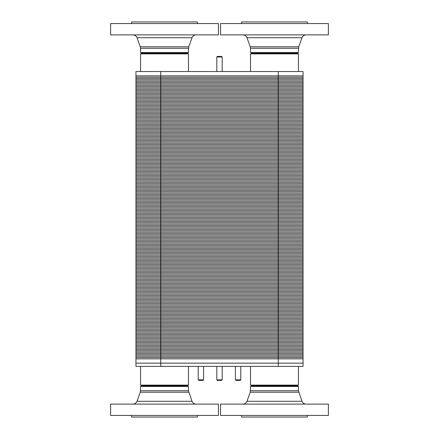 <?xml version="1.0" encoding="UTF-8"?>
<svg xmlns="http://www.w3.org/2000/svg" width="439" height="439" viewBox="0 0 439 439"><rect width="100%" height="100%" fill="white"/><g stroke="black" fill="none" stroke-linecap="round" stroke-linejoin="round"><path stroke-width="0.66" d="M303.047 75.854L135.953 75.854L135.953 71.541L303.047 71.541L303.047 345.361L135.953 345.361L135.953 358.839L160.745 358.839L135.953 358.839L135.953 363.146L160.745 363.146L135.953 363.146L135.953 366.384L160.745 366.384L160.745 358.839L278.255 358.839L135.953 358.839M160.745 71.541L160.745 75.854L278.255 75.854L160.745 75.854L160.745 89.326L303.047 89.326L160.745 89.326L160.745 102.803L303.047 102.803L160.745 102.803L160.745 116.28L303.047 116.28L160.745 116.28L160.745 129.752L303.047 129.752L160.745 129.752L160.745 143.229L303.047 143.229L160.745 143.229L160.745 156.707L303.047 156.707L160.745 156.707L160.745 170.178L303.047 170.178L160.745 170.178L160.745 183.656L303.047 183.656L160.745 183.656L160.745 197.133L303.047 197.133L160.745 197.133L160.745 210.605L303.047 210.605L160.745 210.605L160.745 224.082L303.047 224.082L160.745 224.082L160.745 237.559L303.047 237.559L160.745 237.559L160.745 251.031L303.047 251.031L160.745 251.031L160.745 264.508L303.047 264.508L160.745 264.508L160.745 277.986L303.047 277.986L160.745 277.986L160.745 291.458L303.047 291.458L160.745 291.458L160.745 304.935L303.047 304.935L160.745 304.935L160.745 318.412L303.047 318.412L160.745 318.412L160.745 331.884L303.047 331.884L160.745 331.884L160.745 345.361L303.047 345.361L278.255 345.361L303.047 345.361L303.047 358.839L160.745 358.839L160.745 345.361L135.953 345.361L135.953 331.884L160.745 331.884L135.953 331.884L135.953 318.412L160.745 318.412L135.953 318.412L135.953 304.935L160.745 304.935L135.953 304.935L135.953 291.458L160.745 291.458L135.953 291.458L135.953 277.986L160.745 277.986L135.953 277.986L135.953 264.508L160.745 264.508L135.953 264.508L135.953 251.031L160.745 251.031L135.953 251.031L135.953 237.559L160.745 237.559L135.953 237.559L135.953 224.082L160.745 224.082L135.953 224.082L135.953 210.605L160.745 210.605L135.953 210.605L135.953 197.133L160.745 197.133L135.953 197.133L135.953 183.656L160.745 183.656L135.953 183.656L135.953 170.178L160.745 170.178L135.953 170.178L135.953 156.707L160.745 156.707L135.953 156.707L135.953 143.229L160.745 143.229L135.953 143.229L135.953 129.752L160.745 129.752L135.953 129.752L135.953 116.28L160.745 116.28L135.953 116.28L135.953 102.803L160.745 102.803L135.953 102.803L135.953 89.326L160.745 89.326L135.953 89.326L135.953 75.854L160.745 75.854L135.953 75.854M188.479 366.384L188.479 385.113L140.562 385.113L140.562 366.384M140.562 385.113L141.748 385.788L187.294 385.788L188.479 385.113M187.294 385.788L188.479 386.463L140.562 386.463L140.299 392.203L137.001 401.279C136.244 403.068 134.894 404.017 132.946 404.116M188.479 386.463L188.479 390.732L140.562 390.732M196.096 404.116C194.148 404.017 192.798 403.068 192.041 401.279L188.479 390.732M218.424 404.116L110.617 404.116L110.617 415.431L218.424 415.431L218.424 404.116M197.402 415.431L197.402 417.05L131.64 417.05L131.64 415.431M298.438 366.384L298.438 385.113L250.521 385.113L250.521 366.384M250.521 385.113L251.706 385.788L297.252 385.788L298.438 385.113M297.252 385.788L298.438 386.463L250.521 386.463L250.263 392.203L246.959 401.279C246.202 403.068 244.852 404.017 242.904 404.116M298.438 386.463L298.438 390.732L250.521 390.732M306.054 404.116C304.106 404.017 302.756 403.068 301.999 401.279L298.438 390.732M328.383 404.116L220.576 404.116L220.576 415.431L328.383 415.431L328.383 404.116M307.36 415.431L307.36 417.05L241.598 417.05L241.598 415.431M160.745 366.384L303.047 366.384L303.047 358.839M278.255 366.384L278.255 363.146L303.047 363.146L160.745 363.146L278.255 363.146L278.255 71.541M240.791 379.856L235.403 379.856L235.941 380.399L240.254 380.399L240.791 379.856L240.791 366.384M235.403 366.384L235.403 379.856M203.597 379.856L198.208 379.856L198.746 380.399L203.059 380.399L203.597 379.856L203.597 366.384M198.208 366.384L198.208 379.856M222.194 379.856L216.806 379.856L217.343 380.399L221.657 380.399L222.194 379.856L222.194 366.384M216.806 366.384L216.806 379.856M222.194 56.988L221.657 56.444L217.343 56.444L216.806 56.988L222.194 56.988L222.194 71.541M188.479 53.887L140.562 53.887L141.748 53.212L187.294 53.212L188.479 53.887L188.479 71.541M187.294 53.212L188.479 52.537L140.562 52.537L141.748 53.212M196.096 34.884C194.148 34.983 192.798 35.932 192.041 37.721L188.737 46.797L188.479 52.537M218.424 34.884L110.617 34.884L110.617 23.569L218.424 23.569L218.424 34.884M131.64 23.569L131.64 21.95L197.402 21.95L197.402 23.569M298.438 53.887L250.521 53.887L251.706 53.212L297.252 53.212L298.438 53.887L298.438 71.541M297.252 53.212L298.438 52.537L250.521 52.537L251.706 53.212M306.054 34.884C304.106 34.983 302.756 35.932 301.999 37.721L298.701 46.797L298.438 52.537M328.383 34.884L220.576 34.884L220.576 23.569L328.383 23.569L328.383 34.884M241.598 23.569L241.598 21.95L307.36 21.95L307.36 23.569M303.047 357.489L135.953 357.489M303.047 356.139L135.953 356.139M303.047 354.794L135.953 354.794M303.047 353.444L135.953 353.444M303.047 352.1L135.953 352.1M303.047 350.75L135.953 350.75M303.047 349.406L135.953 349.406M303.047 348.056L135.953 348.056M303.047 346.706L135.953 346.706M160.745 345.361L135.953 345.361L160.745 345.361M303.047 344.011L135.953 344.011M303.047 342.667L135.953 342.667M303.047 341.317L135.953 341.317M303.047 339.973L135.953 339.973M303.047 338.623L135.953 338.623M303.047 337.273L135.953 337.273M303.047 335.928L135.953 335.928M303.047 334.578L135.953 334.578M303.047 333.234L135.953 333.234M160.745 331.884L135.953 331.884L160.745 331.884M303.047 330.54L135.953 330.54M303.047 329.19L135.953 329.19M303.047 327.845L135.953 327.845M303.047 326.495L135.953 326.495M303.047 325.145L135.953 325.145M303.047 323.801L135.953 323.801M303.047 322.451L135.953 322.451M303.047 321.107L135.953 321.107M303.047 319.757L135.953 319.757M160.745 318.412L135.953 318.412L160.745 318.412M303.047 317.062L135.953 317.062M303.047 315.712L135.953 315.712M303.047 314.368L135.953 314.368M303.047 313.018L135.953 313.018M303.047 311.674L135.953 311.674M303.047 310.324L135.953 310.324M303.047 308.979L135.953 308.979M303.047 307.629L135.953 307.629M303.047 306.279L135.953 306.279M160.745 304.935L135.953 304.935L160.745 304.935M303.047 303.585L135.953 303.585M303.047 302.241L135.953 302.241M303.047 300.891L135.953 300.891M303.047 299.546L135.953 299.546M303.047 298.196L135.953 298.196M303.047 296.846L135.953 296.846M303.047 295.502L135.953 295.502M303.047 294.152L135.953 294.152M303.047 292.808L135.953 292.808M160.745 291.458L135.953 291.458L160.745 291.458M303.047 290.113L135.953 290.113M303.047 288.763L135.953 288.763M303.047 287.419L135.953 287.419M303.047 286.069L135.953 286.069M303.047 284.719L135.953 284.719M303.047 283.374L135.953 283.374M303.047 282.025L135.953 282.025M303.047 280.68L135.953 280.68M303.047 279.33L135.953 279.33M160.745 277.986L135.953 277.986L160.745 277.986M303.047 276.636L135.953 276.636M303.047 275.286L135.953 275.286M303.047 273.941L135.953 273.941M303.047 272.592L135.953 272.592M303.047 271.247L135.953 271.247M303.047 269.897L135.953 269.897M303.047 268.553L135.953 268.553M303.047 267.203L135.953 267.203M303.047 265.853L135.953 265.853M160.745 264.508L135.953 264.508L160.745 264.508M303.047 263.159L135.953 263.159M303.047 261.814L135.953 261.814M303.047 260.464L135.953 260.464M303.047 259.12L135.953 259.12M303.047 257.77L135.953 257.77M303.047 256.425L135.953 256.425M303.047 255.075L135.953 255.075M303.047 253.726L135.953 253.726M303.047 252.381L135.953 252.381M160.745 251.031L135.953 251.031L160.745 251.031M303.047 249.687L135.953 249.687M303.047 248.337L135.953 248.337M303.047 246.992L135.953 246.992M303.047 245.642L135.953 245.642M303.047 244.293L135.953 244.293M303.047 242.948L135.953 242.948M303.047 241.598L135.953 241.598M303.047 240.254L135.953 240.254M303.047 238.904L135.953 238.904M160.745 237.559L135.953 237.559L160.745 237.559M303.047 236.209L135.953 236.209M303.047 234.86L135.953 234.86M303.047 233.515L135.953 233.515M303.047 232.165L135.953 232.165M303.047 230.821L135.953 230.821M303.047 229.471L135.953 229.471M303.047 228.126L135.953 228.126M303.047 226.776L135.953 226.776M303.047 225.426L135.953 225.426M160.745 224.082L135.953 224.082L160.745 224.082M303.047 222.732L135.953 222.732M303.047 221.388L135.953 221.388M303.047 220.038L135.953 220.038M303.047 218.693L135.953 218.693M303.047 217.343L135.953 217.343M303.047 215.999L135.953 215.999M303.047 214.649L135.953 214.649M303.047 213.299L135.953 213.299M303.047 211.955L135.953 211.955M160.745 210.605L135.953 210.605L160.745 210.605M303.047 209.26L135.953 209.26M303.047 207.91L135.953 207.91M303.047 206.566L135.953 206.566M303.047 205.216L135.953 205.216M303.047 203.866L135.953 203.866M303.047 202.522L135.953 202.522M303.047 201.172L135.953 201.172M303.047 199.827L135.953 199.827M303.047 198.477L135.953 198.477M160.745 197.133L135.953 197.133L160.745 197.133M303.047 195.783L135.953 195.783M303.047 194.433L135.953 194.433M303.047 193.089L135.953 193.089M303.047 191.739L135.953 191.739M303.047 190.394L135.953 190.394M303.047 189.044L135.953 189.044M303.047 187.7L135.953 187.7M303.047 186.35L135.953 186.35M303.047 185.006L135.953 185.006M160.745 183.656L135.953 183.656L160.745 183.656M303.047 182.306L135.953 182.306M303.047 180.961L135.953 180.961M303.047 179.611L135.953 179.611M303.047 178.267L135.953 178.267M303.047 176.917L135.953 176.917M303.047 175.573L135.953 175.573M303.047 174.223L135.953 174.223M303.047 172.873L135.953 172.873M303.047 171.528L135.953 171.528M160.745 170.178L135.953 170.178L160.745 170.178M303.047 168.834L135.953 168.834M303.047 167.484L135.953 167.484M303.047 166.14L135.953 166.14M303.047 164.79L135.953 164.79M303.047 163.44L135.953 163.44M303.047 162.095L135.953 162.095M303.047 160.745L135.953 160.745M303.047 159.401L135.953 159.401M303.047 158.051L135.953 158.051M160.745 156.707L135.953 156.707L160.745 156.707M303.047 155.357L135.953 155.357M303.047 154.007L135.953 154.007M303.047 152.662L135.953 152.662M303.047 151.312L135.953 151.312M303.047 149.968L135.953 149.968M303.047 148.618L135.953 148.618M303.047 147.274L135.953 147.274M303.047 145.924L135.953 145.924M303.047 144.579L135.953 144.579M160.745 143.229L135.953 143.229L160.745 143.229M303.047 141.879L135.953 141.879M303.047 140.535L135.953 140.535M303.047 139.185L135.953 139.185M303.047 137.841L135.953 137.841M303.047 136.491L135.953 136.491M303.047 135.146L135.953 135.146M303.047 133.796L135.953 133.796M303.047 132.446L135.953 132.446M303.047 131.102L135.953 131.102M160.745 129.752L135.953 129.752L160.745 129.752M303.047 128.407L135.953 128.407M303.047 127.058L135.953 127.058M303.047 125.713L135.953 125.713M303.047 124.363L135.953 124.363M303.047 123.013L135.953 123.013M303.047 121.669L135.953 121.669M303.047 120.319L135.953 120.319M303.047 118.974L135.953 118.974M303.047 117.625L135.953 117.625M160.745 116.28L135.953 116.28L160.745 116.28M303.047 114.93L135.953 114.93M303.047 113.58L135.953 113.58M303.047 112.236L135.953 112.236M303.047 110.886L135.953 110.886M303.047 109.541L135.953 109.541M303.047 108.192L135.953 108.192M303.047 106.847L135.953 106.847M303.047 105.497L135.953 105.497M303.047 104.153L135.953 104.153M160.745 102.803L135.953 102.803L160.745 102.803M303.047 101.453L135.953 101.453M303.047 100.108L135.953 100.108M303.047 98.759L135.953 98.759M303.047 97.414L135.953 97.414M303.047 96.064L135.953 96.064M303.047 94.72L135.953 94.72M303.047 93.37L135.953 93.37M303.047 92.02L135.953 92.02M303.047 90.675L135.953 90.675M160.745 89.326L135.953 89.326L160.745 89.326M303.047 87.981L135.953 87.981M303.047 86.631L135.953 86.631M303.047 85.287L135.953 85.287M303.047 83.937L135.953 83.937M303.047 82.587L135.953 82.587M303.047 81.242L135.953 81.242M303.047 79.893L135.953 79.893M303.047 78.548L135.953 78.548M303.047 77.198L135.953 77.198M188.737 392.203L140.299 392.203M192.041 401.279L137.001 401.279M298.701 392.203L250.263 392.203M301.999 401.279L246.959 401.279M188.479 48.268L140.562 48.268L140.562 52.537M188.737 46.797L140.299 46.797L137.001 37.721C136.244 35.932 134.894 34.983 132.946 34.884M192.041 37.721L137.001 37.721M298.438 48.268L250.521 48.268L250.521 52.537M298.701 46.797L250.263 46.797L246.959 37.721C246.202 35.932 244.852 34.983 242.904 34.884M301.999 37.721L246.959 37.721M141.748 385.788L140.562 386.463M251.706 385.788L250.521 386.463M216.806 71.541L216.806 56.988M140.562 53.887L140.562 71.541M140.562 48.268L140.299 46.797M250.521 53.887L250.521 71.541M250.521 48.268L250.263 46.797"/></g></svg>
